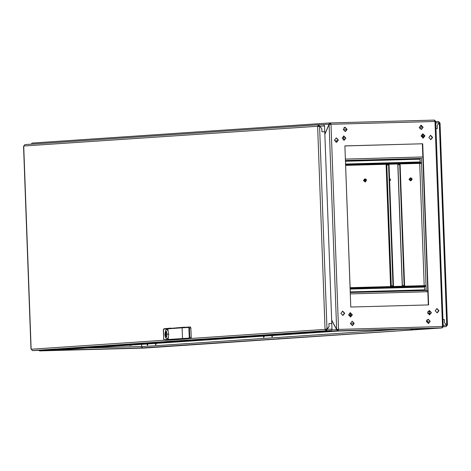 <?xml version="1.0" encoding="UTF-8"?>
<svg xmlns="http://www.w3.org/2000/svg" width="471" height="471" viewBox="0 0 471 471"><rect width="100%" height="100%" fill="white"/><g stroke="black" fill="none" stroke-linecap="round" stroke-linejoin="round"><path stroke-width="0.71" d="M166.463 332.485L166.416 331.313L166.057 331.343L165.456 334.304L166.275 337.177L166.628 337.154L167.022 334.192L166.634 332.679M185.091 339.067L190.749 338.561L189.289 338.361L189.772 337.336L189.436 328.169L188.883 327.215L189.289 338.361L182.695 338.761L185.091 339.067L171.15 340.009L168.412 339.491L168.188 338.084L168.765 334.086L167.9 330.212L168.017 328.799L182.112 327.845L182.501 338.537L164.055 339.832L163.672 339.108L163.337 329.912L163.861 328.905L163.567 329.188M166.369 331.454L166.057 331.343M166.546 337.036L166.275 337.177M166.622 335.864L166.016 336.017L165.651 334.298L166.045 332.656L166.551 332.644M166.628 337.154L166.699 336.824L166.116 336.877M166.722 335.794L167.022 334.192L166.416 331.313M165.409 340.256L164.055 339.832M163.943 339.779L189.112 338.137M171.15 340.009L165.486 340.268M189.154 328.163L190.873 327.91L190.319 326.927L182.112 327.845L188.718 327.445M190.749 338.561L191.226 337.513L189.495 337.366M191.226 337.513L190.873 327.91M190.319 326.927L168.206 328.564L184.656 327.186M163.661 329.135L168.017 328.799L163.861 328.905L165.027 328.634M165.451 340.262L164.055 339.968L163.661 339.108L163.443 329.347L165.062 328.634L170.714 328.122M168.188 338.084L167.134 338.902M166.864 329.547L167.9 330.212M166.487 331.49L165.927 331.661M166.581 335.988L166.21 336L166.675 337.006M318.555 126.487L317.589 126.187L318.702 124.774L319.585 126.104L317.637 126.269L325.043 329.394L190.949 338.449M23.615 146.393L24.881 144.603L318.655 124.774M31.027 348.905L32.464 350.583L37.444 350.448L331.366 330.607L331.978 329.176L324.737 131.686L321.928 131.762L321.811 128.559L319.55 126.146L319.22 126.169L319.55 126.146L326.962 329.235L326.191 329.017M318.243 126.252L23.75 146.022M326.627 329.258L329.076 326.744L328.958 323.536L331.772 323.459L328.958 323.536L329.076 326.744L327.033 329.311L325.043 329.394L326.309 330.748L331.366 330.607M319.185 126.21L318.908 126.422M325.685 329.294L326.25 329.029M325.649 329.382L326.309 330.748L32.464 350.583M37.421 350.448L32.499 350.583M326.703 329.335L326.421 330.742L327.033 329.311L331.978 329.176M318.202 126.169L318.755 124.768M324.531 125.969L319.55 126.146L321.811 128.559L321.928 131.762L324.737 131.686L324.531 125.969L323.824 124.627L318.914 124.762M318.867 124.762L319.25 126.128M319.362 125.622L318.219 125.698M409.022 179.298L410.706 177.673L412.172 179.104L410.918 180.787L409.446 179.357L410.706 177.673L412.213 179.098L410.494 180.817L409.022 179.298M402.858 286.221L402.835 285.591L402.24 285.609L404.565 285.467L400.132 164.544L397.93 164.691M404.112 285.479L399.679 164.562M402.835 285.591L404.565 285.467M402.411 286.233L402.387 285.614M398.401 164.644L398.372 163.955M397.954 164.673L397.93 163.967M366.432 180.04L365.278 179.174L364.295 180.905L365.455 181.771L366.432 180.04M365.031 181.706L365.602 180.093L364.866 179.292M412.107 179.11L410.883 177.92L409.835 179.327L411.059 180.517L412.107 179.11M410.635 180.458L411.277 179.168L410.477 178.038M366.503 180.004L365.308 182.036L363.418 180.546L364.678 178.951L366.485 179.963M393.014 285.785L393.468 285.773L389.034 164.85L388.581 164.862L393.014 285.785L390.824 285.921L390.859 286.551M393.468 285.773L390.836 285.932M386.403 165.003L386.361 164.285L386.391 165.003L388.581 164.862M390.824 285.921L390.848 286.551M389.629 181.1L390.53 179.722L389.535 178.533M389.605 180.422L389.564 179.274M263.366 336.141L263.725 337.572L263.978 336.1M271.679 335.582L272.038 337.006L272.291 335.54M155.306 343.436L155.665 344.86L155.919 343.394M146.993 343.995L147.352 345.426L147.611 343.954M418.831 329.429L416.099 329.506L418.831 329.37M285.838 338.408L283.1 338.484L285.832 338.349M161.153 346.821L158.415 346.897L161.153 346.762M280.386 338.726L277.649 338.796L280.386 338.667M165.509 346.479L161.282 346.656L165.509 346.479M413.385 329.747L410.647 329.824L413.385 329.688M288.699 338.16L285.962 338.237L288.699 338.101M431.507 328.522L427.274 328.699L431.507 328.522M147.394 347.698L144.656 347.775L147.388 347.639M144.214 348.063L140.776 347.992L442.039 327.904M442.51 326.75L443.076 326.756L442.51 326.733M442.081 327.875L144.15 348.063M443.076 326.756L442.092 327.957L144.179 348.063M141.647 344.354L141.736 346.674L142.448 347.781L140.488 347.91M264.066 336.341L264.084 337.048M272.379 335.776L272.397 336.482M156.007 343.636L156.025 344.342M147.694 344.195L147.711 344.902M427.845 321.64L426.479 320.828M330.677 124.285L330.33 122.937L330.165 123.802L330.136 122.937M330.583 123.808L329.123 124.138L330.106 122.937L32.193 143.043L31.21 144.173M330.071 122.937L32.193 143.043M321.475 124.691L329.883 124.144M324.831 134.158L329.123 124.138M343.895 127.829L344.637 127.353M431.095 312.638L429.505 314.834L429.216 310.524L431.095 312.638M431.43 312.614L429.676 314.828L427.627 312.72L429.381 310.507L431.43 312.614M428.015 319.226L429.893 321.34L428.304 323.536M430.223 321.322L428.475 323.536L426.426 321.422L428.18 319.208L430.223 321.322M436.752 308.582L438.636 310.695L437.047 312.891M438.966 310.677L437.212 312.891L435.163 310.778L436.917 308.564L438.966 310.677M342.499 311.172L344.378 313.286L342.794 315.476M344.713 313.262L342.959 315.476L340.91 313.368L342.664 311.148L344.713 313.262M352.002 321.316L353.88 323.43L352.296 325.62M354.216 323.406L352.461 325.62L350.412 323.512L352.167 321.293L354.216 323.406M352.043 314.805L350.453 317.001L350.165 312.697L352.043 314.805M352.379 314.787L350.624 317.001L348.575 314.887L350.33 312.673L352.379 314.787M345.567 138.103L343.977 140.299L343.689 135.989L345.567 138.103M345.897 138.08L344.142 140.299L342.099 138.186L343.854 135.972L345.897 138.08M344.89 127.288L346.768 129.401L345.178 131.597M347.103 129.378L345.349 131.592L343.3 129.484L345.055 127.27L347.103 129.378M336.147 137.932L338.031 140.046L336.441 142.242M338.361 140.022L336.606 142.236L334.557 140.128L336.312 137.915L338.361 140.022M430.4 135.348L432.284 137.461L430.694 139.651M432.613 137.438L430.859 139.651L428.816 137.544L430.571 135.324L432.613 137.438M420.897 125.204L422.781 127.317L421.192 129.507M423.111 127.294L421.357 129.507L419.314 127.4L421.062 125.18L423.111 127.294M424.618 135.936L423.029 138.133L422.74 133.823L424.618 135.936M424.948 135.913L423.193 138.127L421.151 136.019L422.905 133.805L424.948 135.913M350.801 307.027L344.89 145.916L422.728 143.779L428.634 304.89L350.801 307.027M344.89 145.928L422.393 143.802L428.304 304.896M434.256 120.076L330.359 122.931L434.238 120.076L434.992 121.418L442.516 326.533L443.235 326.497L442.516 326.533L441.863 327.963L337.954 330.813L338.202 329.406L338.531 329.382L336.647 329.423L329.129 124.391L331.013 124.273L330.33 122.931M340.033 330.966L337.954 330.813L338.531 329.382L331.013 124.273L435.716 121.441L443.235 326.497M340.115 330.972L441.863 327.963M407.939 329.029L412.166 328.852L407.939 329.029M363.824 330.183L366.562 330.106L363.824 330.183M338.202 329.406L336.647 329.635L331.655 320.28M331.643 320.045L336.647 329.423L337.566 329.406M329.129 124.391L324.837 134.394M428.898 328.534L340.103 330.972M350.436 323.765L353.88 323.671M426.449 321.681L428.31 321.628L428.38 323.524M419.755 127.653L419.331 127.653M343.324 129.755L346.768 129.643L343.324 129.737M421.109 125.221L421.198 127.6M343.907 127.829L344.224 127.553M422.728 143.779L422.393 143.802M422.858 138.115L422.575 133.858M343.806 140.287L343.524 136.031M345.661 164.667L421.339 162.589L421.362 163.284L420.35 163.355L345.69 165.398L420.368 163.349M345.69 165.362L421.362 163.284M420.22 162.619L419.879 159.216L420.185 158.503L421.604 158.297M350.277 292.838L345.414 160.14M350.171 287.669L425.849 285.591L425.872 286.286L350.2 288.358M424.901 290.466L424.565 287.069L424.877 286.35L425.872 286.286M429.34 314.822L429.052 310.56M350.289 316.989L350 312.732M426.449 290.519L350.353 292.509L426.202 290.43L421.351 158.421L345.508 160.505M419.696 163.372L424.183 285.638M426.202 290.778L427.78 290.707M419.749 128.524L420.738 127.629M434.468 120.134L435.534 121.218L434.98 121.271M434.98 121.253L435.534 121.218M143.926 348.069L39.988 350.924M142.177 347.616L140.523 347.998L143.949 348.069L53.093 350.336M119.658 348.599L115.424 348.775L119.658 348.599M72.558 349.953L69.82 350.024L72.558 349.888M122.654 345.637L123.655 345.573M128.512 345.243L131.256 345.402L131.244 345.06M130.926 345.414L130.909 345.078M189.001 341.063L186.263 341.139L188.995 341.004M64.315 349.482L61.577 349.559L64.309 349.423M321.993 332.09L319.261 332.161L321.993 332.026M186.133 341.31L183.396 341.387L186.133 341.251M71.256 349.064L67.023 349.241L71.256 349.064M319.132 332.332L316.394 332.408L319.126 332.273M194.446 340.751L191.709 340.821L194.446 340.692M337.254 331.113L333.021 331.284L337.254 331.113M53.141 350.289L50.403 350.359L53.135 350.23M341.216 330.883L337.754 330.819L337.725 329.953L337.731 330.819L336.647 329.635L331.896 329.959M38.91 350.347L39.817 350.93L51.48 350.442M338.113 329.965L336.659 329.676M39.864 350.924L337.731 330.819M427.809 311.702L430.435 311.525M439.873 122.913L438.53 121.483L439.284 122.86L437.206 125.392L439.284 122.86L440.055 123.125L439.378 122.925M439.832 122.831L439.272 122.849M446.084 326.562L443.076 326.797L446.119 326.591L446.702 325.12L444.441 322.712L446.714 325.108L447.291 325.09L446.655 325.19M447.291 325.09L446.702 325.12M437.206 125.392L437.323 128.595L435.981 128.636L437.323 128.595L437.206 125.392M444.324 319.503L442.981 319.544L444.324 319.503L444.441 322.712L444.324 319.503M446.119 326.591L447.25 325.178M168.477 337.318L167.07 338.908L166.328 338.661L165.309 337.095L164.821 334.375L168.565 334.098L164.821 334.375L165.604 330.395L166.799 329.547L166.039 329.947M167.199 338.902L166.292 338.555M168.241 330.93L166.928 329.547M166.457 332.514L166.08 332.526L166.122 331.672L166.487 331.661M23.709 146.104L31.157 349.152M164.991 340.197L31.198 349.229M397.93 164.679L402.364 285.597M398.566 163.949L398.596 164.632M403.029 285.573L403.052 286.215M363.924 180.999L365.102 178.927L365.92 179.145L366.532 179.969L365.308 182.036L363.924 180.999M391.266 285.903L386.832 164.98M390.583 286.556L386.102 164.291M389.529 178.315L390.594 179.716L389.641 181.329L390.642 179.71L389.529 178.309M351.713 314.899L348.593 315.111M426.897 319.915L426.909 320.822M427.868 313.686L430.647 313.498L427.868 313.686M429.122 314.775L429.546 314.746M141.736 346.674L397.783 329.388M329.883 124.12L330.66 124.067M442.516 326.533L338.531 329.382M419.979 161.989L345.637 164.026M419.879 159.216L345.537 161.259M420.185 158.503L345.514 160.552M422.876 156.967L345.373 159.092M350.2 288.399L424.877 286.35M350.224 289.106L424.565 287.069M350.33 291.879L424.671 289.836M350.318 293.875L427.821 291.743M334.71 140.882L337.972 140.664M421.315 135.036L423.977 134.859M335.752 142.071L337.101 141.977M421.174 136.307L424.283 136.095M141.789 347.916L53.011 350.347M88.024 347.975L141.73 346.503M337.607 329.924L338.143 329.888M51.386 350.448L341.134 330.889M439.325 122.902L446.738 325.078M446.667 325.161L443.187 325.261M446.055 326.597L443.04 326.68M435.769 122.919L439.249 122.819M435.722 121.559L438.53 121.483L435.722 121.559M166.681 336.83L166.581 335.976M23.55 146.351L30.98 348.94M318.702 124.774L24.881 144.603M318.891 124.762L323.824 124.627M397.807 164.691L402.24 285.609M426.92 319.886L426.938 320.828M51.433 350.448L341.157 330.889M447.45 324.843L440.055 123.125"/></g></svg>
